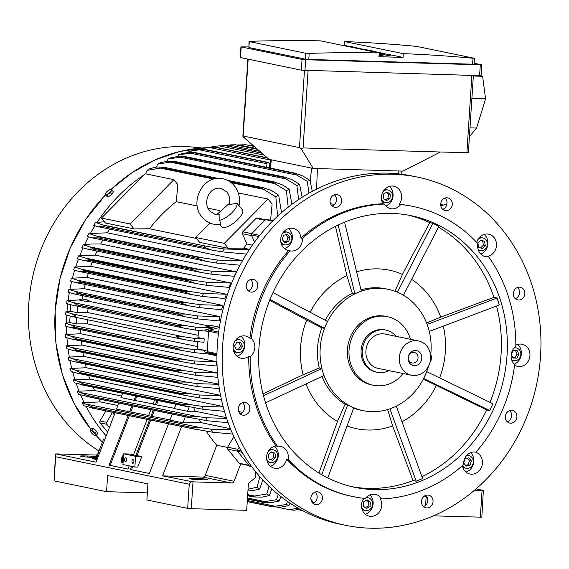 <?xml version="1.0" encoding="UTF-8"?>
<svg xmlns="http://www.w3.org/2000/svg" width="569" height="569" viewBox="0 0 569 569"><rect width="100%" height="100%" fill="white"/><g stroke="black" fill="none" stroke-linecap="round" stroke-linejoin="round"><path stroke-width="0.85" d="M238.994 205.829C240.41 198.325 238.895 191.675 234.442 185.878C231.37 182.158 227.536 179.797 222.927 178.794C203.652 173.815 188.581 202.223 202.08 217.088C205.146 220.815 208.979 223.176 213.588 224.172L220.509 224.342L219.819 220.31L219.918 214.677L215.544 214.677L209.605 210.978C202.92 203.304 208.354 186.34 220.971 188.296L226.91 191.995C229.506 195.331 230.353 199.349 229.456 204.043L229.862 204.627L236.86 203.09L242.337 209.776A13.471 4.915 140.9 0 1 236.462 220.815A13.471 4.915 140.9 0 1 222.756 227.493A13.471 4.915 140.9 0 1 221.426 226.754L219.57 224.463M236.86 203.09A13.471 4.915 140.9 0 1 232.159 212.486A13.471 4.915 140.9 0 1 219.819 220.31M270.56 220.217L272.124 204.008L268.106 199.065L239.485 193.176L238.624 194.036M209.933 223.041L195.658 237.465L199.676 242.408L228.304 248.304L224.286 243.354L195.658 237.465M268.106 199.065L224.286 243.354M173.886 179.669L177.898 184.612L176.255 201.654A152.456 135.984 101.6 0 0 149.434 228.759L134.078 228.909L105.45 223.02L101.438 218.069L145.259 173.78L173.886 179.669L130.059 223.966L134.078 228.909M196.454 238.439L149.434 228.759M176.255 201.654L197.258 205.978M207.891 208.162L219.428 210.537M130.059 223.966L101.438 218.069M265.474 219.719L257.259 218.027A1.615 1.444 101.6 0 0 255.986 218.439L242.764 231.803A1.615 1.444 101.6 0 0 242.408 233.738L246.932 244.051A152.456 135.984 101.6 0 0 243.66 248.155L228.304 248.304M252.359 245.168L246.932 244.051M254.542 242.124L251.384 235.004L258.81 236.533M272.935 220.708L266.399 219.364A1.074 0.96 101.6 0 0 265.545 219.641L251.619 233.717A1.074 0.96 101.6 0 0 251.384 235.004M334.444 204.484L330.518 203.681M517.605 287.459A6.465 5.768 -78.4 0 1 519.326 290.218A6.465 5.768 -78.4 0 1 515.301 298.668M425.79 495.343A6.465 5.768 -78.4 0 1 427.703 501.367A6.465 5.768 -78.4 0 1 423.841 506.417A6.465 5.768 -78.4 0 1 423.485 506.552M242.579 402.667A6.465 5.768 -78.4 0 1 244.307 405.434A6.465 5.768 -78.4 0 1 240.274 413.883M334.394 194.783A6.465 5.768 -78.4 0 1 336.307 200.807A6.465 5.768 -78.4 0 1 332.445 205.864A6.465 5.768 -78.4 0 1 332.09 205.999M345.724 525.336L340.475 524.255A177.777 158.573 -78.4 0 1 217.33 345.411A177.777 158.573 -78.4 0 1 412.155 176.006L417.404 177.087A177.777 158.573 -78.4 0 1 540.55 355.924A177.777 158.573 -78.4 0 1 345.724 525.336A177.777 158.573 -78.4 0 1 222.579 346.493A177.777 158.573 -78.4 0 1 417.404 177.087M445.015 198.069A6.465 5.768 -78.4 0 1 446.885 204.292A6.465 5.768 -78.4 0 1 442.71 209.278M250.545 279.535A6.465 5.768 -78.4 0 1 251.946 287.224A6.465 5.768 -78.4 0 1 248.233 290.745M315.169 492.057A6.465 5.768 -78.4 0 1 317.04 498.288A6.465 5.768 -78.4 0 1 312.865 503.273M509.646 410.59A6.465 5.768 -78.4 0 1 511.047 418.279A6.465 5.768 -78.4 0 1 507.335 421.807M313.789 502.861L310.894 499.319M513.572 295.908A6.465 5.768 -78.4 0 1 514.789 289.493A6.465 5.768 -78.4 0 1 520.379 287.274A6.465 5.768 -78.4 0 1 524.575 291.3A6.465 5.768 -78.4 0 1 523.366 297.715A6.465 5.768 -78.4 0 1 517.776 299.934A6.465 5.768 -78.4 0 1 513.572 295.908M425.434 495.478A6.465 5.768 -78.4 0 1 428.564 495.158A6.465 5.768 -78.4 0 1 433.052 500.898A6.465 5.768 -78.4 0 1 429.09 507.498A6.465 5.768 -78.4 0 1 425.961 507.818A6.465 5.768 -78.4 0 1 421.473 502.078A6.465 5.768 -78.4 0 1 425.434 495.478M249.549 406.515A6.465 5.768 -78.4 0 1 248.34 412.93A6.465 5.768 -78.4 0 1 242.75 415.15A6.465 5.768 -78.4 0 1 238.553 411.117A6.465 5.768 -78.4 0 1 239.762 404.701A6.465 5.768 -78.4 0 1 245.353 402.482A6.465 5.768 -78.4 0 1 249.549 406.515M337.694 206.938A6.465 5.768 -78.4 0 1 334.565 207.265A6.465 5.768 -78.4 0 1 330.077 201.526A6.465 5.768 -78.4 0 1 334.039 194.918A6.465 5.768 -78.4 0 1 337.168 194.598A6.465 5.768 -78.4 0 1 341.656 200.338A6.465 5.768 -78.4 0 1 337.694 206.938M443.891 210.089A6.465 5.768 -78.4 0 1 441.032 202.308A6.465 5.768 -78.4 0 1 447.789 197.884A6.465 5.768 -78.4 0 1 449.083 198.332A6.465 5.768 -78.4 0 1 451.942 206.12A6.465 5.768 -78.4 0 1 445.186 210.544A6.465 5.768 -78.4 0 1 443.891 210.089M257.195 288.298A6.465 5.768 -78.4 0 1 250.709 292.011A6.465 5.768 -78.4 0 1 246.832 283.056A6.465 5.768 -78.4 0 1 253.319 279.351A6.465 5.768 -78.4 0 1 257.195 288.298M319.237 492.327A6.465 5.768 -78.4 0 1 322.097 500.115A6.465 5.768 -78.4 0 1 315.34 504.539A6.465 5.768 -78.4 0 1 314.045 504.084A6.465 5.768 -78.4 0 1 311.186 496.303A6.465 5.768 -78.4 0 1 317.943 491.872A6.465 5.768 -78.4 0 1 319.237 492.327M505.933 414.118A6.465 5.768 -78.4 0 1 512.42 410.405A6.465 5.768 -78.4 0 1 516.296 419.36A6.465 5.768 -78.4 0 1 509.81 423.073A6.465 5.768 -78.4 0 1 505.933 414.118M476.708 242.351A11.316 10.093 -78.4 0 1 488.657 234.193A11.316 10.093 -78.4 0 1 494.041 237.529A11.316 10.093 -78.4 0 1 495.748 249.101A11.316 10.093 -78.4 0 1 487.135 256.463L488.565 256.754A11.316 10.093 -78.4 0 1 485.521 256.655A11.316 10.093 -78.4 0 1 480.136 253.326A11.316 10.093 -78.4 0 1 477.903 243.624A148.146 132.143 -78.4 0 0 412.859 206.398L411.43 206.106A148.146 132.143 -78.4 0 0 399.203 204.25L400.64 204.548A148.146 132.143 -78.4 0 1 412.859 206.398M515.827 345.177A11.316 10.093 -78.4 0 1 522.114 344.231A11.316 10.093 -78.4 0 1 529.952 355.611A11.316 10.093 -78.4 0 1 517.555 366.393A11.316 10.093 -78.4 0 1 514.561 365.191M475.286 452.042A11.316 10.093 -78.4 0 1 482.228 460.129A11.316 10.093 -78.4 0 1 478.934 471.118A11.316 10.093 -78.4 0 1 470.015 474.027A11.316 10.093 -78.4 0 1 462.362 465.698M353.129 496.609L351.699 496.317A148.146 132.143 -78.4 0 1 286.655 459.083A11.316 10.093 -78.4 0 1 274.471 468.223A11.316 10.093 -78.4 0 1 269.087 464.894A11.316 10.093 -78.4 0 1 267.38 453.322A11.316 10.093 -78.4 0 1 275.993 445.954L277.423 446.252A11.316 10.093 -78.4 0 1 280.467 446.359A11.316 10.093 -78.4 0 1 285.851 449.688A11.316 10.093 -78.4 0 1 288.085 459.382A148.146 132.143 -78.4 0 0 353.129 496.609A148.146 132.143 -78.4 0 0 365.355 498.465A11.316 10.093 -78.4 0 1 373.769 494.155A11.316 10.093 -78.4 0 1 375.32 494.333A11.316 10.093 -78.4 0 1 381.6 498.942L380.17 498.65A11.316 10.093 -78.4 0 1 380.32 510.45A11.316 10.093 -78.4 0 1 370.881 516.382A11.316 10.093 -78.4 0 1 369.331 516.204A11.316 10.093 -78.4 0 1 363.826 498.302M275.993 445.954A148.146 132.143 -78.4 0 1 248.738 356.329A11.316 10.093 -78.4 0 1 241.014 358.186A11.316 10.093 -78.4 0 1 233.176 346.806A11.316 10.093 -78.4 0 1 245.573 336.03A11.316 10.093 -78.4 0 1 249.912 338.242A148.146 132.143 -78.4 0 1 288.632 250.573A11.316 10.093 -78.4 0 1 288.547 250.559A11.316 10.093 -78.4 0 1 280.986 242.686A11.316 10.093 -78.4 0 1 284.194 231.299A11.316 10.093 -78.4 0 1 293.113 228.397A11.316 10.093 -78.4 0 1 300.944 238.127A148.146 132.143 -78.4 0 1 382.958 203.766A11.316 10.093 -78.4 0 1 382.809 191.966A11.316 10.093 -78.4 0 1 392.247 186.035A11.316 10.093 -78.4 0 1 393.798 186.212A11.316 10.093 -78.4 0 1 399.203 204.25M480.826 254.094A11.316 10.093 101.6 0 0 485.457 235.758A11.316 10.093 101.6 0 0 484.134 234.414M514.291 364.124A11.316 10.093 101.6 0 0 521.36 353.847A11.316 10.093 101.6 0 0 517.591 344.444M381.6 498.942A148.146 132.143 -78.4 0 0 463.614 464.589A11.316 10.093 -78.4 0 1 467.092 455.065A11.316 10.093 -78.4 0 1 475.926 452.142A148.146 132.143 -78.4 0 0 514.646 364.473A11.316 10.093 -78.4 0 1 511.147 355.305A11.316 10.093 -78.4 0 1 515.82 346.386A148.146 132.143 -78.4 0 0 488.565 256.754M465.947 472.042A11.316 10.093 101.6 0 0 470.35 469.354A11.316 10.093 101.6 0 0 470.684 452.654M365.262 514.22A11.316 10.093 101.6 0 0 372.802 505.841A11.316 10.093 101.6 0 0 369.999 494.831M270.41 466.239A11.316 10.093 101.6 0 0 275.837 447.625A11.316 10.093 101.6 0 0 274.514 446.281M288.085 459.382L286.655 459.083M236.946 356.201A11.316 10.093 101.6 0 0 244.826 345.639A11.316 10.093 101.6 0 0 241.057 336.243M249.912 338.242L251.342 338.541A11.316 10.093 -78.4 0 1 254.841 347.702A11.316 10.093 -78.4 0 1 250.168 356.621L248.738 356.329M284.486 248.575A11.316 10.093 101.6 0 0 288.881 245.886A11.316 10.093 101.6 0 0 288.59 228.61M300.944 238.127L302.374 238.418A11.316 10.093 -78.4 0 1 298.903 247.949A11.316 10.093 -78.4 0 1 290.062 250.865L288.632 250.573M400.64 204.548A11.316 10.093 -78.4 0 1 392.219 208.851A11.316 10.093 -78.4 0 1 390.668 208.674A11.316 10.093 -78.4 0 1 384.388 204.065L382.958 203.766M385.974 206.113A11.316 10.093 101.6 0 0 392.902 197.109A11.316 10.093 101.6 0 0 389.274 186.433M381.45 199.2A6.465 5.768 101.6 0 0 385.441 202.649A6.465 5.768 101.6 0 0 386.33 202.749A6.465 5.768 101.6 0 0 392.475 196.981A6.465 5.768 101.6 0 0 388.051 189.982A6.465 5.768 101.6 0 0 387.162 189.882A6.465 5.768 101.6 0 0 383.022 191.575M383.236 198.382L383.513 194.05L387.027 191.981L390.256 194.249L389.978 198.581L386.465 200.651L383.236 198.382M385.291 199.826L388.072 198.19L388.35 193.851L386.294 192.414M389.978 198.581L388.072 198.19M390.256 194.249L388.35 193.851M280.766 241.377A6.465 5.768 101.6 0 0 284.756 244.826A6.465 5.768 101.6 0 0 289.856 243.169A6.465 5.768 101.6 0 0 291.684 236.661A6.465 5.768 101.6 0 0 287.366 232.159A6.465 5.768 101.6 0 0 282.338 233.752M284.784 242.65L282.224 239.506L283.504 235.346L287.338 234.336L289.891 237.486L288.618 241.64L284.784 242.65M284.18 241.91L286.705 241.249L287.985 237.088L286.029 234.684M288.618 241.64L286.705 241.249M289.891 237.486L287.985 237.088M233.226 349.01A6.465 5.768 101.6 0 0 237.223 352.46A6.465 5.768 101.6 0 0 244.307 346.293A6.465 5.768 101.6 0 0 239.826 339.793A6.465 5.768 101.6 0 0 234.798 341.386M240.225 349.935L236.334 349.821L234.627 346.009L236.818 342.31L240.715 342.431L242.415 346.244L240.225 349.935L238.319 349.544L240.509 345.845L238.959 342.374M242.415 346.244L240.509 345.845M236.185 349.48L238.319 349.544M266.69 459.041A6.465 5.768 101.6 0 0 267.601 460.591A6.465 5.768 101.6 0 0 270.68 462.49A6.465 5.768 101.6 0 0 276.947 459.226A6.465 5.768 101.6 0 0 276.363 451.729A6.465 5.768 101.6 0 0 273.284 449.83A6.465 5.768 101.6 0 0 268.262 451.416M275.673 457.391L272.722 460.378L269.03 459.14L268.298 454.93L271.249 451.942L274.934 453.173L275.673 457.391L273.767 456.999L273.028 452.782L271.064 452.127M274.934 453.173L273.028 452.782M270.993 459.802L273.767 456.999M361.543 507.022A6.465 5.768 101.6 0 0 365.54 510.471A6.465 5.768 101.6 0 0 366.422 510.578A6.465 5.768 101.6 0 0 372.574 504.81A6.465 5.768 101.6 0 0 368.143 497.811A6.465 5.768 101.6 0 0 367.254 497.704A6.465 5.768 101.6 0 0 365.839 497.854M370.355 502.071L370.07 506.41L366.557 508.473L363.328 506.211L363.605 501.872L367.119 499.802L370.355 502.071L368.442 501.68L366.386 500.236M364.494 498.373A6.465 5.768 101.6 0 0 363.114 499.397M365.383 507.648L368.164 506.019L368.442 501.68M370.07 506.41L368.164 506.019M462.561 465.527A6.465 5.768 101.6 0 0 466.224 468.294A6.465 5.768 101.6 0 0 471.317 466.63A6.465 5.768 101.6 0 0 473.152 460.129A6.465 5.768 101.6 0 0 468.828 455.627A6.465 5.768 101.6 0 0 466.523 455.677M468.806 457.803L471.36 460.954L470.079 465.108L466.246 466.118L463.692 462.974L464.973 458.813L468.806 457.803M465.648 465.378L468.173 464.717L469.453 460.556L467.498 458.152M470.079 465.108L468.173 464.717M471.36 460.954L469.453 460.556M511.659 359.708A6.465 5.768 101.6 0 0 513.757 360.661A6.465 5.768 101.6 0 0 520.841 354.501A6.465 5.768 101.6 0 0 516.368 348A6.465 5.768 101.6 0 0 514.063 348.043M511.303 353.989L513.359 350.518L517.249 350.632L518.956 354.444L516.766 358.143L512.875 358.029L511.239 354.38M512.719 357.688L514.86 357.752L517.05 354.053L515.5 350.582M516.766 358.143L514.86 357.752M518.956 354.444L517.05 354.053M478.202 249.67A6.465 5.768 101.6 0 0 480.3 250.63A6.465 5.768 101.6 0 0 486.566 247.366A6.465 5.768 101.6 0 0 485.983 239.869A6.465 5.768 101.6 0 0 482.903 237.963A6.465 5.768 101.6 0 0 477.875 239.556M477.91 243.063L480.862 240.075L484.553 241.313L485.293 245.531L482.341 248.511L478.65 247.28L477.91 243.063M480.613 247.935L483.38 245.139L482.647 240.922L480.684 240.26M485.293 245.531L483.38 245.139M484.553 241.313L482.647 240.922M302.374 238.418A148.146 132.143 -78.4 0 1 384.388 204.065M251.342 338.541A148.146 132.143 -78.4 0 1 290.062 250.865M277.423 446.252A148.146 132.143 -78.4 0 1 250.168 356.621M258.938 347.823A138.722 123.736 -78.4 0 1 410.96 215.637A138.722 123.736 -78.4 0 1 507.05 355.184A138.722 123.736 -78.4 0 1 355.028 487.377A138.722 123.736 -78.4 0 1 258.938 347.823M428.443 366.329A61.95 55.257 -78.4 0 1 425.263 375.099A61.95 55.257 -78.4 0 1 393.115 407.589L396.33 406.245L422.611 478.522L416.195 481.21L413.03 480.563A138.722 123.736 -78.4 0 1 352.055 486.723M423.649 378.492L426.778 371.671L492.861 403.72L489.831 410.583L486.673 409.929A138.722 123.736 -78.4 0 1 421.949 476.708M496.538 306.03A138.722 123.736 -78.4 0 1 501.09 353.961A138.722 123.736 -78.4 0 1 490.001 402.34M443.322 326.137A80.933 72.192 -78.4 0 1 445.356 351.592A80.933 72.192 -78.4 0 1 439.638 377.908M262.992 393.812L303.121 374.751A80.933 72.192 -78.4 0 1 300.596 347.296A80.933 72.192 -78.4 0 1 306.655 320.091L269.67 300.318M389.85 408.834L393.115 407.589A61.95 55.257 -78.4 0 1 371.614 411.657A61.95 55.257 -78.4 0 1 363.114 410.662A61.95 55.257 -78.4 0 1 350.71 406.33A61.95 55.257 -78.4 0 1 322.886 372.062A61.95 55.257 -78.4 0 1 320.198 348.342A61.95 55.257 -78.4 0 1 325.937 324.863L324.479 328.334L321.89 327.801L306.655 320.091M303.121 374.751L319.294 367.979L321.883 368.513L322.886 372.062L321.819 368.556L263.49 395.754M321.89 327.801A61.95 55.257 101.6 0 0 317.573 347.801A61.95 55.257 101.6 0 0 319.294 367.979M270.019 299.458L324.422 328.292L325.937 324.863A61.95 55.257 -78.4 0 1 358.086 292.374A61.95 55.257 -78.4 0 1 379.587 288.312A61.95 55.257 -78.4 0 1 388.086 289.301A61.95 55.257 -78.4 0 1 400.491 293.632A61.95 55.257 -78.4 0 1 428.315 327.9A61.95 55.257 -78.4 0 1 431.003 351.628A61.95 55.257 -78.4 0 1 430.769 354.38M403.336 373.563A35.015 31.231 -78.4 0 1 373.314 385.263L371.642 384.921A35.015 31.231 -78.4 0 1 347.389 349.693A35.015 31.231 -78.4 0 1 380.953 315.759A35.015 31.231 -78.4 0 1 385.761 316.321L387.432 316.67A35.015 31.231 -78.4 0 1 410.391 339.266M373.314 385.263A35.015 31.231 -78.4 0 1 349.053 350.035A35.015 31.231 -78.4 0 1 387.432 316.67M385.91 330.105L384.715 329.856A21.551 19.218 101.6 0 0 381.756 329.515A21.551 19.218 101.6 0 0 361.265 348.733A21.551 19.218 101.6 0 0 376.024 372.069L377.219 372.318A21.551 19.218 -78.4 0 1 362.46 348.982A21.551 19.218 -78.4 0 1 382.951 329.757A21.551 19.218 -78.4 0 1 385.91 330.105A21.551 19.218 -78.4 0 1 396.067 336.322M389.011 370.618A21.551 19.218 -78.4 0 1 380.177 372.659A21.551 19.218 -78.4 0 1 377.219 372.318M411.43 375.234L378.036 368.356A17.511 15.619 -78.4 0 1 366.038 349.394A17.511 15.619 -78.4 0 1 382.688 333.783A17.511 15.619 -78.4 0 1 385.092 334.06L418.492 340.938A17.511 15.619 -78.4 0 1 430.484 359.893A17.511 15.619 -78.4 0 1 413.834 375.512A17.511 15.619 -78.4 0 1 411.43 375.234A17.511 15.619 -78.4 0 1 399.438 356.272A17.511 15.619 -78.4 0 1 416.088 340.653A17.511 15.619 -78.4 0 1 418.492 340.938M414.467 365.696A7.653 6.821 -78.4 0 1 408.122 357.88A7.653 6.821 -78.4 0 1 415.455 350.468A7.653 6.821 -78.4 0 1 421.8 358.285A7.653 6.821 -78.4 0 1 414.467 365.696M412.881 363.086A5.384 4.808 -78.4 0 1 412.141 363.001A5.384 4.808 -78.4 0 1 408.45 357.168A5.384 4.808 -78.4 0 1 413.571 352.36A5.384 4.808 -78.4 0 1 414.31 352.453A5.384 4.808 -78.4 0 1 418.002 358.285A5.384 4.808 -78.4 0 1 412.881 363.086M430.299 353.605A4.851 2.162 91.7 0 1 431.352 358.356A4.851 2.162 91.7 0 1 430 362.332M321.997 376.479A61.95 55.257 101.6 0 0 345.113 404.161L347.702 404.687L350.71 406.33L347.687 404.801L321.769 474.702M322.886 372.062L323.953 375.568L322.886 372.062M318.967 473.031L337.474 421.451L345.113 404.161M337.474 421.451A80.933 72.192 -78.4 0 1 306.044 383.919M350.71 406.33L353.733 407.859L350.71 406.33M353.619 408.179A61.95 55.257 101.6 0 0 360.49 410.121L363.114 410.662M413.03 480.563L392.631 425.961L387.638 409.545M392.631 425.961A80.933 72.192 -78.4 0 1 347.033 425.939M486.673 409.929L423.329 379.11M436.267 385.654A80.933 72.192 -78.4 0 1 401.977 421.793M429.275 331.428L499.248 305.005L497.114 297.992L427.248 324.394L429.382 331.407M426.608 323.021L440.698 317.118L493.956 297.345L497.114 297.992M411.636 279.365A80.933 72.192 -78.4 0 1 440.698 317.118M403.435 295.247L438.919 226.327L432.874 223.276L397.468 292.103L403.513 295.162M361.294 291.029L358.086 292.374L361.294 291.029L344.565 222.187M388.086 289.301L385.469 288.76A61.95 55.257 101.6 0 0 361.009 289.863M394.978 291.25L402.432 274.379L429.716 222.621L432.874 223.276M356.621 271.818A80.933 72.192 -78.4 0 1 402.432 274.379M327.452 321.435L325.937 324.863L327.452 321.435L273.013 292.58M338.185 225.018L354.871 293.718L358.086 292.374L354.871 293.817L352.282 293.284A61.95 55.257 101.6 0 0 325.269 320.276M352.282 293.284L346.905 275.609L335.468 226.362M310.169 312.267A80.933 72.192 -78.4 0 1 346.905 275.609M265.538 402.802L323.953 375.568M327.758 477.917L353.733 407.859M389.907 408.933L416.195 481.21M423.749 378.534L489.831 410.583M438.471 227.202A138.722 123.736 -78.4 0 1 493.956 297.345M407.973 215.061A138.722 123.736 -78.4 0 1 429.716 222.621M440.84 205.942L446.971 203.809M242.636 412.369L238.703 411.565M262.828 480.016L259.628 489.041A172.386 153.765 -78.4 0 1 257.081 487.128L259.862 476.737M248.048 489.276L257.081 487.128M259.628 489.041L252.344 490.706L247.942 490.898M312.744 501.609L312.381 502.783M297.559 509.589L302.573 510.621M299.109 508.729L298.86 509.276A172.386 153.765 -78.4 0 1 296.285 508.401L296.684 507.328M277.523 507.235L289.749 509.753L296.285 508.401M298.86 509.276L294.265 510.244L289.749 509.753M290.005 503.145L288.96 505.599A172.386 153.765 -78.4 0 1 286.399 504.504L287.459 501.417M288.96 505.599L281.25 507.05L273.07 506.936A176.966 157.848 -78.4 0 1 272.352 506.638L286.399 504.504M273.07 506.936L247.245 501.623M247.259 501.474L272.352 506.638M275.794 506.353L247.323 500.492M280.915 496.602L279.116 501.054A172.386 153.765 -78.4 0 1 276.562 499.717L278.241 494.468M279.116 501.054L271.577 502.555L263.227 502.406A176.966 157.848 -78.4 0 1 262.394 501.979L276.562 499.717M263.227 502.406L247.408 499.148M247.423 498.899L262.394 501.979M265.474 501.723L247.479 498.017M271.847 488.949L269.336 495.571A172.386 153.765 -78.4 0 1 266.79 493.963L269.037 486.317M269.336 495.571L261.939 497.135L253.44 496.957A176.966 157.848 -78.4 0 1 252.508 496.381L266.79 493.963M253.44 496.957L247.629 495.763M247.65 495.386L252.508 496.381M255.168 496.168L247.7 494.632M255.552 471.623L255.353 477.597L248.418 483.515L246.683 510.329L191.276 508.679L193.012 481.865L162.592 475.883L202.827 477.078A2.696 2.404 -78.4 0 0 205.217 475.357L216.746 445.221L227.522 447.44M234.2 437.355L233.475 437.205L227.636 447.213A1.615 1.444 101.6 0 0 227.742 449.161L239.008 463.038L241.092 463.65A1.615 1.444 101.6 0 0 241.868 464.119L249.151 465.62M240.915 463.429L234.079 481.296A2.696 2.404 -78.4 0 1 231.69 483.017L193.012 481.865M147.343 492.882L106.574 491.673L107.612 475.584L147.926 483.885L146.887 499.973L187.678 508.366L191.276 508.679M203.503 479.823L200.132 479.724A7.539 0.526 -176.3 0 1 189.264 478.55A7.539 0.526 -176.3 0 1 193.453 478.351L196.824 478.451A7.539 0.526 -176.3 0 1 207.692 479.624A7.539 0.526 -176.3 0 1 203.503 479.823M191.17 481.765L189.242 484.233L55.655 456.736L55.769 453.891L95.72 455.029A2.696 2.404 -78.4 0 0 98.11 453.308L103.594 438.991L104.874 439.254M106.574 491.673L54.091 480.869L55.655 456.736M55.428 455.833L54.091 480.869M115.08 412.774L96.04 462.184L55.769 453.891M97.889 457.369A7.539 0.526 -176.3 0 1 94.49 457.391L91.118 457.291A7.539 0.526 -176.3 0 1 80.25 456.118A7.539 0.526 -176.3 0 1 84.44 455.911L87.811 456.011A7.539 0.526 -176.3 0 1 98.06 456.935M97.107 459.411A7.539 0.526 -176.3 0 1 92.42 458.621A7.539 0.526 -176.3 0 1 96.602 458.415L97.477 458.443M427.532 498.174L424.495 495.976M99.006 450.968A162.691 145.116 -78.4 0 1 35.214 266.619A162.691 145.116 -78.4 0 1 184.74 146.589A162.691 145.116 -78.4 0 1 193.986 147.193L201.91 147.99M245.673 144.725L236.832 145.038M256.669 148.559L238.674 144.86M230.353 144.889L235.516 144.782A176.966 157.848 101.6 0 0 235.36 144.789L224.513 145.486M257.537 149.313L235.516 144.782L257.508 149.291M257.593 149.363L235.36 144.789M259.898 151.375L228.845 144.981M252.913 145.294L249.08 145.415M440.79 203.311L441.295 205.779M442.703 205.274L441.85 204.221L441.131 204.947M441.85 204.221L440.947 204.029M301.165 148.673L313.199 168.438L269.073 159.356L243.055 136.716L243.176 136.027L299.472 147.613L301.165 148.673L303.078 147.933L440.378 152.001L403.051 171.105L398.833 170.985L398.72 173.908M440.378 152.001L468.372 152.72L473.372 75.471M479.148 75.641L482.626 76.36L473.337 75.962M469.411 136.716L476.609 128.039L485.556 98.821L482.626 76.36M485.556 98.821L471.893 98.352M476.609 128.039L469.98 127.883M240.936 46.807L240.239 57.533L301.35 70.158L479.596 75.656L481.09 75.585L481.779 64.859L305.645 59.752L302.039 59.432L241.213 46.914L248.653 46.921M474.162 63.244L481.779 64.859M305.197 59.126L305.574 53.23L249.002 41.523L248.902 47.54L305.197 59.126L308.796 59.446L474.098 64.233L474.482 58.315L417.902 46.644M472.597 64.304L472.995 58.251A1616.145 1441.562 101.6 0 0 403.3 53.65L403.058 57.405L378.968 56.687L379.21 52.938A1616.145 1441.562 101.6 0 0 309.187 53.394L308.796 59.446M413.869 46.132L418.087 46.686M403.3 53.65L344.615 41.573A1616.145 1441.562 -78.4 0 1 414.31 46.174M473.927 58.18L472.512 58.202M341.877 45.25L344.373 45.328L344.615 41.573M344.373 45.328L347.325 45.933M353.029 47.106L353.42 47.191M355.952 47.711L357.176 47.96M359.708 48.479L360.099 48.564M366.386 49.859L366.777 49.937M373.904 51.402L374.295 51.487M380.583 52.775L380.974 52.86M383.499 53.379L384.48 53.578M390.185 54.752L403.058 57.405M379.182 53.365L390.199 54.532L390.128 55.606L383.079 54.752M379.125 54.254L383.115 54.19L383.044 55.264L379.054 55.328M345.525 46.004L353.043 46.886L344.259 45.74M361.365 49.261L358.847 48.742M358.861 48.529L366.4 49.631L362.617 49.517M375.554 52.184L373.044 51.665M373.058 51.445L380.597 52.554L376.806 52.44M390.199 54.532L384.744 53.856L381.173 53.685L383.115 54.19M379.139 54.055L380.291 54.005L379.16 53.742M387.667 54.453L387.596 55.527M378.477 52.782L383.52 53.152L379.203 53.024M368.876 50.812L372.659 50.918L370.127 51.068M366.13 50.243L371.408 50.662L368.285 50.691M364.288 49.866L368.072 49.98L365.54 50.122M354.686 47.888L358.47 48.002L355.938 48.145M350.924 47.113L355.966 47.483L353.157 47.576M355.966 47.483L355.938 47.924M250.509 41.309A1616.145 1441.562 -78.4 0 1 320.525 40.854L379.21 52.938M309.628 53.372L305.389 53.18M249.556 41.686C248.553 41.487 249.03 41.359 250.993 41.302M398.833 170.985L313.199 168.438M216.931 355.767L207.884 352.716L216.953 354.587M219.3 327.545L209.342 330.198A1.074 0.96 101.6 0 0 208.56 331.208L207.237 351.663A1.074 0.96 101.6 0 0 207.884 352.716M194.2 352.616L180.465 350.198L175.785 348.264A176.966 157.848 -78.4 0 1 175.785 348.086L183.047 348.015L194.214 349.7A172.386 153.765 -78.4 0 0 194.2 352.616L212.358 354.373L204.612 351.891L203.41 350.084L197.294 348.825L197.756 341.677M82.932 295.731A152.456 135.984 101.6 0 0 82.405 298.988L78.814 299.963L67.028 300.667L72.967 302.53L183.908 325.368L195.843 327.175A172.386 153.765 -78.4 0 0 195.48 330.084L204.648 331.016L206.07 329.366L214.072 327.801L206.433 326.229L210.025 325.255L219.357 327.175M198.489 330.397L198.026 337.552L204.2 338.825L203.979 342.296L194.506 341.336A172.386 153.765 -78.4 0 1 194.598 339.885A172.386 153.765 -78.4 0 1 194.698 338.434L204.2 338.825M194.506 341.336L182.08 339.195L176.191 336.82L183.168 336.684L194.698 338.434M88.074 308.377A152.456 135.984 101.6 0 0 87.697 312.559L77.078 312.658L77.498 306.2M198.168 335.297L87.697 312.559M183.168 336.684L71.602 313.718L75.997 316.193L71.979 316.535L182.08 339.195M77.078 312.658L70.905 311.385L65.883 311.919A172.386 153.765 101.6 0 0 65.784 313.37A172.386 153.765 101.6 0 0 65.691 314.828M65.727 311.862L72.277 313.91M72.107 316.57L65.542 314.778M87.299 319.686A152.456 135.984 101.6 0 0 87.199 323.832L76.353 323.932L76.765 317.516M197.443 346.521L87.199 323.832M195.843 327.175L214.072 327.801M195.48 330.084L183.424 328L177.244 325.568A176.966 157.848 -78.4 0 1 177.265 325.39L183.936 325.376M72.967 302.53L77.071 304.771L177.265 325.39M77.071 304.771A176.966 157.848 101.6 0 0 77.05 304.941L72.732 305.219L66.673 303.569A172.386 153.765 101.6 0 1 67.028 300.667M177.244 325.568L77.05 304.941M76.353 323.932L70.236 322.673L65.399 323.192L70.912 324.935L75.599 327.467A176.966 157.848 101.6 0 0 75.592 327.637L71.338 327.737L65.385 326.101A172.386 153.765 101.6 0 1 65.399 323.192M183.047 348.015L70.912 324.935M194.214 349.7L203.41 350.084M175.785 348.086L75.599 327.467M175.785 348.264L75.592 327.637M181.347 350.397L71.338 327.737M216.931 355.796L208.261 354.01M251.839 466.85L250.118 466.495A1.074 0.96 101.6 0 1 249.606 466.175L237.55 451.331A1.074 0.96 101.6 0 1 237.479 450.029L239.179 447.149M181.632 426.473L162.592 475.883M206.198 431.174A152.456 135.984 101.6 0 0 216.746 445.221M129.248 465.862L128.011 469.084L109.042 465.179L128.196 415.477M168.509 423.77L149.355 473.472L130.393 469.574L131.631 466.36M132.755 466.587L131.51 469.802M135.571 456.295L141.795 456.48L137.698 467.106L134.874 467.021L122.947 464.567L123.644 453.842L135.571 456.295L134.874 467.021M126.517 459.866A2.155 0.96 91.7 0 1 125.5 461.829A2.155 0.96 91.7 0 1 124.611 459.475A2.155 0.96 91.7 0 1 125.628 457.519A2.155 0.96 91.7 0 1 126.517 459.866M133.914 461.388A2.155 0.96 91.7 0 1 132.897 463.351A2.155 0.96 91.7 0 1 132.001 460.997A2.155 0.96 91.7 0 1 133.018 459.041A2.155 0.96 91.7 0 1 133.914 461.388M133.523 454.78L129.867 454.026L123.644 453.842M147.165 419.381L133.445 454.972L141.795 456.48M150.664 420.1L137.022 455.499M135.827 455.463L149.547 419.872M129.312 415.704L110.166 465.406M426.131 497.164L425.612 505.272M106.14 435.968A168.075 149.924 -78.4 0 1 86.132 406.472M84.105 402.475A168.075 149.924 -78.4 0 1 80.62 394.893M79.034 391.059A168.075 149.924 -78.4 0 1 76.168 383.378M74.937 379.672A168.075 149.924 -78.4 0 1 72.654 371.92M71.722 368.307A168.075 149.924 -78.4 0 1 69.987 360.497M69.318 356.962A168.075 149.924 -78.4 0 1 68.095 349.11M67.668 345.639A168.075 149.924 -78.4 0 1 66.95 337.758M66.744 334.337A168.075 149.924 -78.4 0 1 66.509 326.435M66.516 323.05A168.075 149.924 -78.4 0 1 66.765 315.141M66.971 311.776A168.075 149.924 -78.4 0 1 67.697 303.874M68.109 300.524A168.075 149.924 -78.4 0 1 69.318 292.63M69.937 289.294A168.075 149.924 -78.4 0 1 71.637 281.413M72.469 278.077A168.075 149.924 -78.4 0 1 74.674 270.225M75.727 266.882A168.075 149.924 -78.4 0 1 78.465 259.066M79.76 255.701A168.075 149.924 -78.4 0 1 83.053 247.935M84.625 244.549A168.075 149.924 -78.4 0 1 88.515 236.839M90.393 233.411A168.075 149.924 -78.4 0 1 94.931 225.779M97.171 222.301A168.075 149.924 -78.4 0 1 144.434 174.619M110.948 195.06A3.087 1.131 140.9 0 1 109.76 195.864M105.898 192.912L105.884 192.934A3.499 1.28 140.9 0 1 105.898 192.912A3.499 1.28 140.9 0 1 106.88 191.668A3.499 1.28 140.9 0 1 108.274 190.508A3.499 1.28 140.9 0 1 109.874 189.69A3.499 1.28 140.9 0 1 110.799 189.591A3.499 1.28 140.9 0 1 110.955 191.063A3.499 1.28 140.9 0 1 109.981 192.308A3.499 1.28 140.9 0 1 108.587 193.46A3.499 1.28 140.9 0 1 106.054 194.385A3.499 1.28 140.9 0 1 105.884 192.934L105.343 194.427L106.837 196.262L108.622 196.632L111.894 194.42L113.373 191.838L111.88 189.996L110.087 189.626M105.343 194.427L107.136 194.797L110.4 192.585L111.88 189.996M108.622 196.632L107.136 194.797M111.894 194.42L110.4 192.585M96.851 431.899A3.087 0.825 44.7 0 1 97.121 432.44M93.622 428.613L91.901 430.356L90.791 430.384A3.499 0.932 44.7 0 1 93.16 431.928A3.499 0.932 44.7 0 1 94.397 433.237A3.499 0.932 44.7 0 1 95.215 434.46A3.499 0.932 44.7 0 1 94.902 435.449L96.012 435.42L97.733 433.678L96.574 431.33L93.622 428.613L91.829 428.244L90.108 429.986L90.343 431.053M94.717 435.399L94.902 435.449A3.499 0.932 44.7 0 1 94.717 435.399A3.499 0.932 44.7 0 1 92.534 433.905A3.499 0.932 44.7 0 1 91.296 432.596A3.499 0.932 44.7 0 1 90.478 431.373A3.499 0.932 44.7 0 1 90.35 431.074A3.499 0.932 44.7 0 1 90.791 430.384L90.108 429.986M96.012 435.42L94.852 433.073L91.901 430.356M96.574 431.33L94.852 433.073M94.184 429.133A3.087 0.825 44.7 0 1 96.154 430.946M288.191 207.187L286.399 190.672A172.386 153.765 -78.4 0 1 289.152 189.228L291.897 204.349M286.399 190.672L272.814 182.379A176.966 157.848 -78.4 0 1 273.817 181.867L282.146 184.726L289.152 189.228M272.814 182.379L172.627 161.76L157.585 164.157L156.454 167.044M273.817 181.867L173.63 161.247A176.966 157.848 101.6 0 0 172.627 161.76M157.585 164.157A172.386 153.765 101.6 0 1 160.337 162.713L167.542 161.141L173.63 161.247M275.368 183.759L169.498 161.966M298.64 199.598L296.883 185.515A172.386 153.765 -78.4 0 1 299.6 184.335L302.146 197.308M296.883 185.515L283.383 177.393A176.966 157.848 -78.4 0 1 284.272 177.016L291.705 179.455L299.6 184.335M283.383 177.393L183.197 156.774L168.068 159.007L167.172 161.191M284.272 177.016L184.079 156.397A176.966 157.848 101.6 0 0 183.197 156.774M168.068 159.007A172.386 153.765 101.6 0 1 170.785 157.826L178.83 156.24L184.079 156.397M286.342 179.015L179.427 157.008M308.96 193.218L307.296 181.333A172.386 153.765 -78.4 0 1 309.991 180.394L312.303 191.376M307.296 181.333L293.91 173.339A176.966 157.848 -78.4 0 1 294.657 173.083L302.665 175.878L309.991 180.394M293.91 173.339L193.716 152.72L178.481 154.818L177.827 156.361M294.657 173.083L194.47 152.464A176.966 157.848 101.6 0 0 193.716 152.72M178.481 154.818A172.386 153.765 101.6 0 1 181.177 153.879L188.702 152.421L194.47 152.464M297.21 175.181L189.342 152.976M266.626 167.3L266.968 163.744A1.344 1.202 -78.4 0 1 267.65 162.599A176.966 157.848 -78.4 0 1 268.262 162.442A1.344 1.202 -78.4 0 1 269.379 163.815L269.244 167.841M268.262 162.442L204.804 149.377A176.966 157.848 101.6 0 0 204.2 149.54L199.242 149.803L188.837 151.525L188.431 152.456M267.65 162.599L204.2 149.54M188.837 151.525A172.386 153.765 101.6 0 1 191.099 150.913A172.386 153.765 101.6 0 1 191.511 150.806L199.235 149.377L204.804 149.377M266.968 163.744L199.242 149.803M267.33 157.848L215.089 147.094A176.966 157.848 101.6 0 0 214.627 147.179L202.151 148.374L198.986 149.405M267.608 158.082L214.627 147.179M205.665 147.712L215.089 147.094M270.83 160.138L209.129 147.435M261.868 153.089L225.331 145.572A176.966 157.848 101.6 0 0 225.018 145.607L216.256 146.105L210.85 147.037M262.017 153.217L225.018 145.607M216.256 146.105L225.331 145.572M264.229 155.145L219.001 145.835M277.608 216.22L275.851 196.902A172.386 153.765 -78.4 0 1 278.632 195.153L281.541 212.685M275.851 196.902L262.195 188.403A176.966 157.848 -78.4 0 1 263.305 187.727L271.754 190.608L278.632 195.153M262.195 188.403L229.968 181.767M215.288 178.751L162.009 167.784L147.037 170.394L145.735 173.879M263.305 187.727L227.522 180.359M218.091 178.417L163.118 167.101A176.966 157.848 101.6 0 0 162.009 167.784M147.037 170.394A172.386 153.765 101.6 0 1 149.818 168.644L156.902 166.973L163.118 167.101M264.272 189.491L231.22 182.692M213.766 179.1L159.562 167.94M104.454 221.796L95.514 222.472L104.803 225.594L207.827 246.541L103.117 224.99M207.827 246.541L224.321 248.98L249.329 249.613M249.499 249.357L243.66 248.155M246.448 254.108L222.486 251.896L211.953 250.125L204.278 247.38L104.091 226.761L98.281 226.732L93.679 225.381A172.386 153.765 101.6 0 1 95.514 222.472M204.278 247.38A176.966 157.848 -78.4 0 1 204.989 246.221M104.803 225.594A176.966 157.848 101.6 0 0 104.091 226.761M222.486 251.896A172.386 153.765 -78.4 0 1 224.321 248.98M82.405 298.988L89.084 300.361A152.456 135.984 101.6 0 0 88.949 301.307L85.492 301.335L89.084 300.361M207.991 325.809L88.949 301.307M109.717 229.079A152.456 135.984 101.6 0 0 107.242 232.806L88.913 233.567A172.386 153.765 101.6 0 0 87.349 236.476L92.171 237.856L97.825 237.856L198.019 258.482A176.966 157.848 -78.4 0 1 198.574 257.416L202.159 257.764M242.558 260.652L107.242 232.806M102.84 240.054A152.456 135.984 101.6 0 0 100.677 243.945L91.019 244.03M210.779 274.116L200.018 272.281L192.663 269.606A176.966 157.848 -78.4 0 1 193.083 268.66L212.095 271.207A172.386 153.765 -78.4 0 0 210.779 274.116L234.122 276.292A152.456 135.984 -78.4 0 1 236.412 271.875L100.677 243.945M97.057 251.093A152.456 135.984 101.6 0 0 95.208 255.097L78.522 255.851A172.386 153.765 101.6 0 0 77.42 258.746M78.522 255.851L85.393 258.034L193.261 280.24L207.336 282.359A172.386 153.765 -78.4 0 0 206.234 285.261L229.065 287.409A152.456 135.984 -78.4 0 1 230.936 283.035L95.208 255.097M92.242 262.181A152.456 135.984 101.6 0 0 90.699 266.278L74.567 267.025A172.386 153.765 101.6 0 0 73.664 269.919L79.091 271.42L84.176 271.306L184.363 291.925A176.966 157.848 -78.4 0 1 184.569 291.264L189.939 291.499L203.375 293.533L226.434 294.216L90.699 266.278M203.375 293.533A172.386 153.765 -78.4 0 0 202.472 296.435L224.926 298.554A152.456 135.984 -78.4 0 1 226.434 294.216M88.323 273.319A152.456 135.984 101.6 0 0 87.078 277.48L71.353 278.22A172.386 153.765 101.6 0 0 70.634 281.114L76.274 282.665L81.125 282.501L181.312 303.121A176.966 157.848 -78.4 0 1 181.433 302.616L187.286 302.779L200.167 304.728L222.806 305.411L87.078 277.48M200.167 304.728A172.386 153.765 -78.4 0 0 199.449 307.63L221.633 309.728A152.456 135.984 -78.4 0 1 222.806 305.411M85.229 284.507A152.456 135.984 101.6 0 0 84.276 288.696L68.849 289.429A172.386 153.765 101.6 0 0 68.316 292.331L74.859 294.045L78.757 293.711L178.943 314.33A176.966 157.848 -78.4 0 1 179.007 313.988L185.288 314.067L197.663 315.944L220.011 316.627L84.276 288.696M197.663 315.944A172.386 153.765 -78.4 0 0 197.123 318.846L219.15 320.937A152.456 135.984 -78.4 0 1 220.011 316.627M197.123 318.846L185.409 316.826L178.943 314.33M185.274 314.067L75.008 291.371L78.821 293.369L179.007 313.988M68.849 289.429L75.008 291.371M199.449 307.63L188.026 305.667L181.312 303.121M187.272 302.772L77.74 280.233L81.246 281.989L181.433 302.616M81.246 281.989A176.966 157.848 101.6 0 0 81.125 282.501M71.353 278.22L77.74 280.233M202.472 296.435L191.312 294.522L184.363 291.925M189.925 291.499L81.189 269.123L84.376 270.645L184.569 291.264M84.376 270.645A176.966 157.848 101.6 0 0 84.176 271.306M74.567 267.025L81.189 269.123M207.336 282.359L230.936 283.035M206.234 285.261L195.295 283.39L188.133 280.752A176.966 157.848 -78.4 0 1 188.431 279.941L193.268 280.24M188.133 280.752L87.946 260.133L82.171 260.09M85.393 258.034L88.245 259.322L188.431 279.941M88.245 259.322A176.966 157.848 101.6 0 0 87.946 260.133M82.242 260.111L77.014 258.625M212.095 271.207L236.412 271.875M192.663 269.606L92.477 248.987L87.384 249.087L81.964 247.6A172.386 153.765 101.6 0 1 83.28 244.698L92.896 248.041L193.083 268.66M92.896 248.041A176.966 157.848 101.6 0 0 92.477 248.987M197.322 268.995L90.4 246.989M240.054 265.211L216.163 262.992A172.386 153.765 -78.4 0 1 217.728 260.083L242.508 260.737M88.913 233.567L96.275 235.971L202.151 257.757L217.728 260.083M216.163 262.992L205.544 261.192L198.019 258.482M96.275 235.971L98.387 236.796L198.574 257.416M98.387 236.796A176.966 157.848 101.6 0 0 97.825 237.856M91.026 244.03L83.287 244.698M85.492 301.335L78.814 299.963M70.826 304.735L70.392 311.428M70.094 316.058L69.66 322.723M80.599 329.664A152.456 135.984 101.6 0 0 80.784 333.747L65.584 334.48A172.386 153.765 101.6 0 0 65.748 337.403L71.922 339.096L75.862 339.103A176.966 157.848 101.6 0 1 75.841 338.761L176.027 359.38L180.579 359.018L194.399 360.995L216.512 361.685L80.784 333.747M194.399 360.995A172.386 153.765 -78.4 0 0 194.555 363.918L216.817 366.023A152.456 135.984 -78.4 0 1 216.512 361.685M81.36 341.059A152.456 135.984 101.6 0 0 81.815 345.056L66.452 345.796A172.386 153.765 101.6 0 0 66.793 348.726L73.202 350.483L76.808 350.582A176.966 157.848 101.6 0 1 76.751 350.07L176.938 370.689L184.712 370.718L195.267 372.304L217.486 372.994L81.815 345.056M82.925 352.503A152.456 135.984 101.6 0 0 83.65 356.386L68.024 357.126A172.386 153.765 101.6 0 0 68.55 360.063L75.193 361.898L78.465 362.076A176.966 157.848 101.6 0 1 78.351 361.4L178.538 382.019L186.518 382.091L196.838 383.634L218.688 384.31M218.667 384.175L83.65 356.386M85.35 364.004A152.456 135.984 101.6 0 0 86.332 367.73L70.328 368.477A172.386 153.765 101.6 0 0 71.047 371.429L77.939 373.335L80.855 373.577A176.966 157.848 101.6 0 1 80.663 372.752L180.85 393.371L189.029 393.485L199.136 394.986L220.58 395.647M220.523 395.355L86.332 367.73M88.714 375.576A152.456 135.984 101.6 0 0 89.938 379.103L73.408 379.85A172.386 153.765 101.6 0 0 74.354 382.823L84.034 385.092A176.966 157.848 101.6 0 1 83.735 384.125L183.922 404.751L190.594 404.68L202.223 406.366L223.212 407.006M223.076 406.508L89.938 379.103M193.702 407.745A152.456 135.984 101.6 0 0 195.217 411.216L187.486 411.287L174.363 408.585L176.02 404.282M226.362 417.625L195.217 411.216M199.242 419.41A152.456 135.984 101.6 0 0 200.999 422.632L183.047 422.803L169.925 420.1L172.236 414.104M230.417 428.685L200.999 422.632M221.497 399.979L199.861 397.944A172.386 153.765 -78.4 0 1 199.136 394.986M199.861 397.944L184.847 395.363L181.049 394.196A176.966 157.848 -78.4 0 1 180.85 393.371M181.049 394.196L80.855 373.577M189.029 393.485L75.065 370.028L80.663 372.752M184.847 395.363L77.939 373.335M69.923 368.328L75.136 370.049M219.328 388.648L197.358 386.579A172.386 153.765 -78.4 0 1 196.838 383.634M197.358 386.579L182.976 384.096L178.652 382.695A176.966 157.848 -78.4 0 1 178.538 382.019M178.652 382.695L78.465 362.076M186.518 382.091L72.946 358.719L78.351 361.4M182.976 384.096L75.193 361.898M68.024 357.126L72.946 358.719M217.863 377.339L195.601 375.234A172.386 153.765 -78.4 0 1 195.267 372.304M195.601 375.234L181.788 372.851L177.002 371.201A176.966 157.848 -78.4 0 1 176.938 370.689M177.002 371.201L76.808 350.582M184.712 370.718L71.566 347.431L76.751 350.07M181.788 372.851L73.195 350.483M66.452 345.796L71.566 347.431M194.555 363.918L181.248 361.614L176.049 359.722A176.966 157.848 -78.4 0 1 176.027 359.38M176.049 359.722L75.862 339.103M183.559 359.359L70.897 336.172L75.841 338.761M181.248 361.614L71.922 339.096M65.584 334.48L70.897 336.172M224.406 411.33L203.169 409.331A172.386 153.765 -78.4 0 1 202.223 406.366M203.169 409.331L184.221 405.711A176.966 157.848 -78.4 0 1 183.922 404.751M184.221 405.711L84.034 385.092M192.272 404.893L77.974 381.372L83.735 384.125M187.443 406.636L81.488 384.808M73.408 379.85L77.967 381.372M189.157 406.949L187.486 411.287M174.455 408.343L155.401 404.687L157.058 400.384M158.175 400.612L156.61 404.673M155.401 404.687L153.011 404.196L154.668 399.893M153.104 403.954L134.049 400.291L135.707 395.988M136.823 396.216L135.258 400.277M134.049 400.291L120.927 397.589L122.591 393.286M228.119 422.696L207.336 420.754A172.386 153.765 -78.4 0 1 206.156 417.76L226.611 418.386M207.336 420.754L188.239 417.241A176.966 157.848 -78.4 0 1 187.82 416.145L196.319 416.323L206.156 417.76M187.82 416.145L87.633 395.526A176.966 157.848 101.6 0 0 88.053 396.621L78.522 394.239A172.386 153.765 101.6 0 1 77.341 391.252L87.633 395.526M188.239 417.241L88.053 396.621M196.319 416.323L81.716 392.738M190.814 417.931L85.905 396.316M185.359 416.807L183.047 422.803M170.017 419.858L150.963 416.195L153.274 410.199M154.391 410.427L152.172 416.188M150.963 416.195L148.573 415.704L150.892 409.708M148.673 415.462L129.611 411.807L131.923 405.804M133.039 406.038L130.827 411.792M129.611 411.807L116.496 409.104L118.807 403.108M232.707 434.083L212.479 432.198A172.386 153.765 -78.4 0 1 211.021 429.19L230.865 429.78M212.479 432.198L193.19 428.777A176.966 157.848 -78.4 0 1 192.628 427.575L201.248 427.774L211.021 429.19M192.628 427.575L92.434 406.956A176.966 157.848 101.6 0 0 92.996 408.158L83.664 405.69A172.386 153.765 101.6 0 1 82.213 402.674L92.434 406.956M193.19 428.777L92.996 408.158M201.248 427.774L86.396 404.139M195.039 429.232L91.289 407.866M93.117 387.219A152.456 135.984 101.6 0 0 94.554 390.498L77.341 391.252M121.524 396.045L94.554 390.498M98.729 398.976A152.456 135.984 101.6 0 0 100.336 401.913L82.213 402.674M117.875 405.519L100.336 401.913M105.806 410.868A152.456 135.984 101.6 0 0 105.855 410.939L112.534 412.312A152.456 135.984 101.6 0 0 114.269 414.872M109.412 427.483L106.801 424.268A1.615 1.444 -78.4 0 1 106.695 422.319L112.534 412.312M105.855 410.939L100.016 420.946A1.615 1.444 101.6 0 0 100.123 422.895L107.619 432.127M433.365 515.863L481.843 517.185L483.351 490.435L474.51 490.222M483.351 490.435L476.025 488.92M123.117 461.95L122.228 461.708L122.385 461.189L123.16 461.352M123.124 461.893L122.228 461.708M123.274 459.517L121.965 459.247L122.129 458.735L123.309 458.977M123.274 459.574L121.965 459.247M123.509 455.982A4.04 1.814 -71.5 0 0 122.385 458.294A4.04 1.814 -71.5 0 0 122.257 458.756M123.096 462.313A4.04 1.814 108.5 0 1 122.435 462.341A4.04 1.814 108.5 0 1 121.922 458.145A4.04 1.814 108.5 0 1 123.551 455.243M123.587 454.752A4.58 2.056 -71.5 0 0 121.688 458.095A4.58 2.056 -71.5 0 0 122.264 462.853A4.58 2.056 -71.5 0 0 123.068 462.796M123.046 463.059A4.58 2.056 108.5 0 1 122.719 463.01A4.58 2.056 108.5 0 1 122.499 462.903M122.136 459.304A4.04 1.814 -71.5 0 0 122.676 462.384M123.196 460.762L122.093 460.477L122.257 459.958L123.231 460.165M123.203 460.705L122.093 460.477M251.669 235.644L242.408 233.738M251.69 233.646L242.764 231.803M264.912 220.281L255.986 218.439M251.619 233.717L259.727 235.381M265.545 219.641L272.558 221.085M248.845 465.243L241.092 463.65M237.437 451.153L227.742 449.161M237.899 449.325L227.636 447.213M196.753 479.56L196.824 478.451M193.389 479.29L193.453 478.351M234.079 481.296L205.217 475.357M231.69 483.017L202.827 477.078M187.678 508.366L189.242 484.233M98.565 455.613L95.72 455.029M96.545 459.354L96.602 458.415M84.376 456.85L84.44 455.911M87.74 457.127L87.811 456.011M102.406 442.092A168.075 149.924 -78.4 0 1 96.04 435.385M90.855 429.232A168.075 149.924 -78.4 0 1 105.635 194.783M110.877 189.605A168.075 149.924 -78.4 0 1 205.267 147.784M384.744 53.856L384.672 54.923M248.902 47.54L249.279 41.644M240.516 57.64L241.213 46.914M301.35 70.158L302.039 59.432M304.948 70.478L305.645 59.752M479.596 75.656L480.286 64.93M299.472 147.613L304.465 70.456M243.176 136.027L248.148 59.204M466.879 152.791L471.879 75.428M303.078 147.933L308.078 70.57M271.335 159.825L270.41 168.075M311.648 168.118L310.19 181.141M317.417 168.566L316.57 189.164M207.237 351.663L216.967 353.662M208.56 331.208L218.496 333.256M209.342 330.198L218.645 332.111M207.529 352.496L204.612 351.891M207.28 351.052L203.396 350.255M208.531 331.642L204.655 330.838M209.662 330.105L206.07 329.366M237.479 450.029L241.242 450.804M237.55 451.331L242.095 452.27M249.606 466.175L251.654 466.601M99.362 453.564L98.11 453.308M100.016 420.946L106.695 422.319M100.123 422.895L106.801 424.268M480.343 517.257L482.078 490.442M229.634 203.154L216.433 214.819M382.105 201.959L385.441 202.649M384.708 189.292L388.051 189.982M281.413 244.137L284.756 244.826M284.023 231.476L287.366 232.159M233.88 351.77L237.223 352.46M236.484 339.103L239.826 339.793M267.338 461.808L270.68 462.49M269.948 449.14L273.284 449.83M366.237 497.413L368.143 497.811M362.197 509.788L365.54 510.471M466.921 455.236L468.828 455.627M462.882 467.604L466.224 468.294M514.454 347.602L516.368 348M511.851 360.269L513.757 360.661M479.567 237.273L482.903 237.963M478.387 250.232L480.3 250.63M205.295 147.776L179.882 151.482L155.202 159.868L131.958 172.699L110.834 189.591M105.606 194.754L85.706 219.478L70.307 247.785L59.987 278.611L55.129 310.809L55.918 343.157L62.327 374.452L74.112 403.513L90.841 429.254M96.026 435.399L102.399 442.106M254.279 146.482L245.751 144.725M401.23 171.056L401.188 174.192M242.878 136.183L247.864 59.148M270.88 159.733L269.912 167.976M183.424 328L72.732 305.219M274.578 182.009L173.239 161.148M284.962 177.144L183.759 156.311M295.283 173.196L194.214 152.392M268.447 162.464L204.62 149.327M191.099 150.913L191.661 150.764M267.309 157.826L214.975 147.051M202.151 148.374L205.665 147.705M261.847 153.068L225.281 145.543M264.13 187.877L227.465 180.33M218.155 178.417L162.663 166.994M211.931 250.118L98.281 226.732M185.409 316.826L74.162 293.931M188.026 305.667L76.274 282.665M191.312 294.522L79.091 271.42M195.295 283.39L82.647 260.204M200.018 272.281L86.986 249.016M205.544 261.192L92.171 237.856M122.719 463.01L122.264 462.853"/></g></svg>
